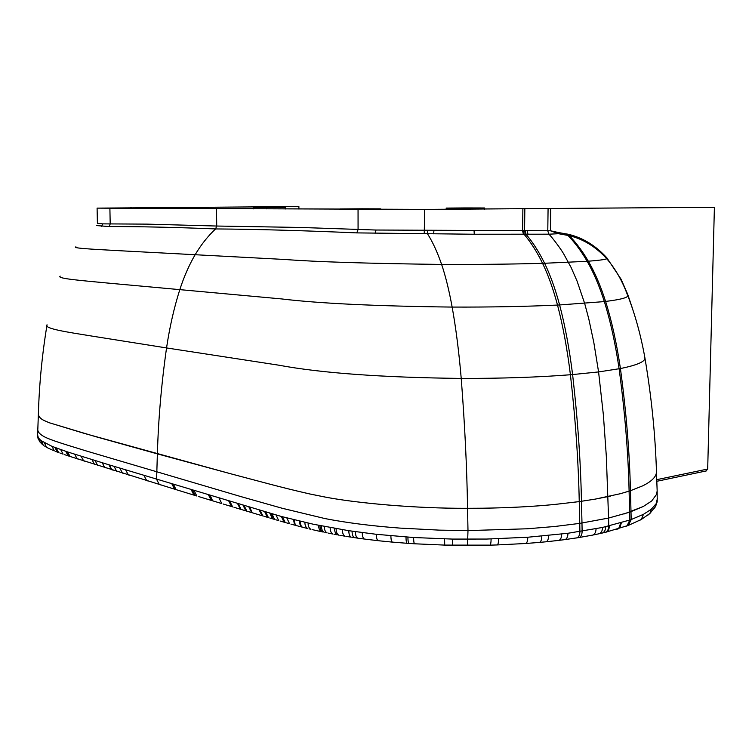 <?xml version="1.0" encoding="UTF-8"?>
<svg xmlns="http://www.w3.org/2000/svg" width="752" height="752" viewBox="0 0 752 752"><rect width="100%" height="100%" fill="white"/><g stroke="black" fill="none" stroke-linecap="round" stroke-linejoin="round"><path stroke-width="1.13" d="M654.597 508.061L655.772 505.955L657.389 498.303M625.523 526.438L627.685 525.648L630.514 519.839L602.54 527.443L567.939 533.271L527.782 537.238L486.704 539.052L452.431 539.081L413.638 537.52L376.329 534.305L348.815 530.696L313.358 524.247L281.361 516.474L109.294 464.905L67.624 451.952L52.01 446.359L40.965 440.597L38.333 437.824L37.619 434.976M610.483 496.113L595.396 499.084L620.372 493.707L630.467 490.708L642.706 485.839C651.176 481.647 655.735 477.323 656.383 472.867L656.458 471.551C655.312 434.355 651.429 396.304 644.821 357.407C646.006 361.289 637.875 365.002 620.419 368.546L598.583 371.93L603.377 414.907L606.309 456.003L608.575 518.062L629.668 512.178L643.298 506.481L651.683 500.992L656.675 494.233L657.163 490.765M714.4 207.289L424.739 209.423L97.093 208.125L298.882 206.546L102.319 208.154L426.262 209.376L714.4 207.289L707.688 469.041L706.053 470.968M298.882 206.546L298.901 209.065M149.573 207.543L149.592 208.445M86.884 451.144L241.223 496.687L86.884 451.144C71.684 446.34 50.074 440.277 43.409 436.235C50.083 440.268 71.13 446.18 86.884 451.144M37.835 429.007L37.835 429.007C37.459 431.469 39.32 433.876 43.409 436.235C39.32 433.876 37.459 431.469 37.835 429.007L38.361 414.521M623.981 514.011L643.298 506.481M656.675 494.233L657.163 490.736M96.604 225.581L109.162 226.568C139.947 226.512 175.413 227.301 215.57 228.937C207.928 236.081 201.113 244.691 195.106 254.778C189.09 265.089 183.977 276.755 179.775 289.746C174.041 307.85 169.632 327.242 166.549 347.932L278.588 365.152C321.217 373.095 382.091 377.513 461.22 378.416C501.8 378.491 538.197 377.269 570.42 374.74C575.506 419.503 578.448 461.784 579.247 501.603L595.387 499.093L579.247 501.603L579.754 523.383L608.575 518.062L579.754 523.383L554.741 526.494L527.293 528.778L467.988 530.592L439.328 530.132L399.716 528.083C371.573 525.968 346.653 522.79 324.939 518.57L281.812 508.164L241.223 496.687L282.15 508.258L324.939 518.57C346.663 522.79 371.582 525.968 399.716 528.083M147.289 207.561L147.307 208.436M60.245 276.134C55.695 278.607 85.164 280.844 106.963 282.987L281.539 298.92C318.961 303.432 375.831 306.149 452.149 307.079C455.919 328.032 458.946 351.814 461.22 378.416C464.783 424.043 466.907 467.34 467.565 508.296L482.746 508.211C508.38 507.854 532.219 506.613 554.233 504.507L579.228 501.603L554.252 504.498C532.228 506.613 508.399 507.844 482.765 508.211L467.565 508.296C415.612 508.559 356.382 503.116 325.146 497.053L309.645 493.932C279.923 487.164 259.431 481.299 230.798 473.798L84.619 433.5L49.247 422.737L44.124 420.518C40.185 418.591 38.277 416.298 38.408 413.638L38.408 413.638C38.267 416.307 40.166 418.591 44.105 420.518L49.228 422.737L95.241 436.545L157.365 453.87L156.613 479.353L159.283 484.467L160.702 484.899M38.418 413.525L38.399 413.647C39.226 384.413 42.093 354.794 47.038 324.789C43.4 328.643 68.347 332.252 91.894 336.078L166.549 347.932C161.407 384.112 158.352 419.419 157.384 453.87M575.665 538.075L576.963 537.877C578.861 536.956 579.848 534.851 579.905 531.57L579.754 523.383L554.741 526.494L527.293 528.778L467.988 530.592L467.556 508.305C415.593 508.559 356.363 503.116 325.127 497.063L309.627 493.942C279.904 487.174 259.412 481.299 230.779 473.798L157.365 453.87M467.509 545.407L467.988 530.592L439.328 530.132M97.093 208.125L97.403 223.241L102.695 223.87L146.903 224.124L216.717 226.032L215.57 228.937C256.028 229.228 303.094 230.544 356.768 232.894L473.995 234.239L548.922 234.192C552.429 237.604 561.246 249.504 563.774 254.035L571.153 267.571L577.104 281.182L584.661 303.413L588.797 318.951L593.826 342.508L598.583 371.93L572.601 374.562C577.715 419.278 580.666 461.521 581.465 501.293M216.51 208.783L216.717 226.032L300.255 227.452L375.821 230.027L550.389 230.761L558.529 233.712L569.32 235.667C583.486 239.183 595.979 246.891 606.798 258.791C615.174 268.539 621.932 280.242 627.083 293.91L627.45 294.887M548.076 208.849L547.785 230.873L548.922 234.192L558.529 233.712L558.172 232.481L569.038 234.455C583.326 238.027 595.941 245.829 606.864 257.861L621.086 279.236L627.685 294.258L632.517 308.593M187.85 208.605L167.414 208.52M187.85 208.135L167.405 208.285M285.224 209.018L285.215 207.439L253.621 207.533L266.894 207.571L266.913 208.943M253.631 208.887L253.621 207.533M285.215 207.439L266.894 207.571M484.485 209.206L484.504 207.975L465.507 207.928L446.199 208.088L465.121 208.144L465.112 209.282M446.19 209.338L446.199 208.088M484.504 207.975L465.121 208.144M380.54 209.376L380.54 208.849L361.994 208.783L340.007 208.962L358.431 209.31M380.54 208.849L358.431 209.037M656.928 502.768L657.229 500.625M647.716 515.289L649.944 513.428L651.223 509.32L656.092 503.746M638.927 520.751L641.315 519.472L643.458 514.33L630.514 519.839M651.223 509.32L643.458 514.33M626.219 526.193L628.399 525.385L631.201 519.594L630.449 490.718C629.584 452.356 626.237 411.635 620.419 368.546C616.734 343.561 611.79 321.189 605.595 301.439L604.335 301.59C610.502 321.367 615.427 343.767 619.103 368.8C624.884 411.955 628.221 452.742 629.104 491.159L629.828 520.074L626.989 525.911L624.827 526.682M616.339 529.399L618.323 528.806L620.071 527.237L621.368 522.762M615.662 529.596L617.636 529.013L619.394 527.453L620.691 522.96M615.568 529.624L617.533 529.041L619.291 527.481L620.588 522.988M604.862 532.435L606.62 532.012L608.424 530.489L609.769 525.808M657.173 491.244L657.201 501.462L655.772 505.955L649.944 513.428L641.315 519.472L628.399 525.385L605.595 532.256C607.654 531.147 608.706 529.079 608.744 526.052L608.575 518.062M148.097 481.007L146.696 480.575L144.036 475.537M129.701 475.311L128.31 474.879L125.687 469.934M123.826 473.487L122.444 473.055L119.831 468.139M118.036 471.683L116.654 471.25L114.05 466.362M113.261 470.188L111.888 469.756L109.294 464.905M112.866 470.066L111.493 469.633L108.899 464.783M106.126 467.951L104.754 467.518L102.187 462.706M98.944 465.685L97.581 465.262L95.043 460.497M95.814 464.698L94.461 464.275L91.932 459.538M84.929 461.249L83.594 460.826L81.131 456.201M78.443 459.181L77.127 458.767L74.692 454.199M71.355 456.896L70.03 456.464L67.624 451.952M70.838 456.727L69.513 456.295L67.116 451.783M64.437 454.603L69.513 456.295L68.178 455.853L65.772 451.341M59.991 453.052L63.083 454.142L60.696 449.621M58.985 452.695L57.584 452.178L58.6 452.554L56.24 448.013M58.731 452.601L57.321 452.074L55.234 447.628M55.77 451.482L57.321 452.074L54.971 447.534M48.137 448.117L54.313 450.909L52.01 446.359M47.921 448.004L46.361 447.149L44.659 442.947M44.678 446.115L46.361 447.149L44.462 442.834M43.776 445.494L42.309 444.366L43.165 445.052L41.68 441.114M43.682 445.428L42.225 444.291L40.965 440.597M43.522 445.316L42.084 444.169L40.899 440.54M40.063 442.101L42.084 444.169L40.777 440.446M39.198 440.888L38.606 438.237L39.198 440.888M40.025 442.044L38.521 438.125M39.903 441.894L38.502 438.087M39.856 441.838L37.929 437.034M38.512 439.629L37.76 436.536M38.023 438.388L37.656 436.057M37.713 437.034L37.628 435.84M600.829 533.375L605.576 532.266C607.644 531.156 608.697 529.079 608.735 526.052M597.755 534.052L602.521 532.989C604.58 531.899 605.633 529.822 605.68 526.757M591.401 535.349L599.391 533.694C601.45 532.623 602.493 530.545 602.54 527.443M577.837 537.736L592.933 535.048C594.954 534.023 595.998 531.927 596.045 528.759M564.047 539.729L579.153 537.52C581.08 536.59 582.076 534.493 582.123 531.213L581.973 523.054M557.975 540.491L565.184 539.579C566.961 538.723 567.882 536.627 567.939 533.271M545.322 541.863L559.027 540.359C560.729 539.541 561.612 537.436 561.669 534.061M538.742 542.474L546.225 541.769C547.757 541.008 548.556 538.911 548.612 535.49M525.169 543.536L539.569 542.399C541.008 541.656 541.75 539.569 541.807 536.129M496.959 544.946L525.855 543.489C527.086 542.784 527.735 540.707 527.782 537.238M489.712 545.153L497.363 544.937C498.144 544.298 498.557 542.239 498.604 538.733M444.761 545.097L490.05 545.144C490.708 544.523 491.065 542.465 491.103 538.958M452.347 545.266L452.431 539.081M414.85 543.799L444.714 545.097L444.592 538.902M409.332 543.442L414.54 543.781C413.929 543.132 413.628 541.045 413.638 537.52M407.481 543.311L408.975 543.414C408.27 542.765 407.913 540.669 407.922 537.144M392.892 542.154L407.105 543.292C406.362 542.624 406.005 540.538 406.005 537.013M378.811 540.773L392.384 542.117C391.397 541.412 390.899 539.306 390.908 535.781M365.218 539.156L378.162 540.697C376.94 539.955 376.329 537.821 376.329 534.305M358.61 538.263L364.429 539.052C362.981 538.253 362.267 536.101 362.267 532.595M355.358 537.802L357.755 538.141C356.204 537.304 355.433 535.151 355.442 531.664M352.19 537.332L354.465 537.671C352.867 536.815 352.077 534.653 352.077 531.185M345.976 536.345L351.269 537.182C349.633 536.317 348.815 534.155 348.815 530.696M339.866 535.311L344.98 536.185C343.26 535.283 342.414 533.121 342.414 529.69M338.372 535.048L338.804 535.123C337.028 534.193 336.135 532.031 336.144 528.637M334.02 534.249L337.3 534.851C335.505 533.92 334.602 531.758 334.612 528.374M328.286 533.13L332.901 534.033C331.068 533.083 330.156 530.921 330.166 527.575M325.447 532.557L327.111 532.895C325.24 531.908 324.309 529.775 324.319 526.475M324.027 532.256L324.244 532.303C322.354 531.307 321.424 529.173 321.433 525.911M322.702 531.974L322.824 532.002C320.925 530.997 319.985 528.872 320.004 525.62M312.23 529.615L321.48 531.711C319.581 530.705 318.641 528.59 318.66 525.347M309.044 528.853L310.933 529.305C309.025 528.271 308.085 526.203 308.104 523.101M304.156 527.631L307.728 528.524C305.829 527.481 304.889 525.432 304.908 522.377M303.545 527.472L302.21 527.133L300.913 525.432L300.02 521.239M298.281 526.099L302.21 527.133L300.086 524.84L299.409 521.098M297.679 525.939L296.326 525.573L295.038 523.9L294.154 519.811M290.921 524.097L296.326 525.573L294.22 523.307L293.562 519.66M286.55 522.875L289.558 523.721L286.822 517.931M285.45 522.555L284.068 522.17L285.168 522.48L282.461 516.774M280.111 521.033L284.068 522.17L281.361 516.474M275.984 519.829L278.729 520.628L276.04 515.007M274.912 519.51L273.521 519.106L274.602 519.425L271.914 513.842M274.386 519.359L273.004 518.955L270.842 513.531M273.897 519.218L272.506 518.805L270.325 513.381M269.808 518.006L272.506 518.805L269.827 513.24M268.802 517.705L267.402 517.301L268.417 517.592L265.738 512.056M264.281 516.37L267.402 517.301L264.723 511.764M263.36 516.088L261.959 515.675L262.88 515.947L260.201 510.439M254.026 513.306L261.959 515.675L259.28 510.166M253.48 513.137L252.07 512.714L249.927 507.384M253.039 513.005L251.629 512.582L249.373 507.224M248.263 511.576L251.629 512.582L248.931 507.092M247.22 511.257L245.801 510.834L246.844 511.153L244.146 505.664M242.492 509.837L245.801 510.834L243.093 505.344M241.796 509.63L240.377 509.207L241.072 509.414L238.365 503.934M241.768 509.621L240.349 509.198L237.67 503.727M234.022 507.29L240.377 509.207L237.632 503.708M232.932 506.961L231.513 506.528L232.594 506.857L229.877 501.396M223.241 504.028L231.513 506.528L228.787 501.067M214.405 501.349L221.812 503.596L219.095 498.181M214 501.227L212.581 500.794L210.259 495.54M212.694 500.832L211.265 500.4L212.581 500.794L209.864 495.418M198.255 496.433L211.265 500.4L208.548 495.023M196.62 495.935L195.191 495.493L196.836 496L194.129 490.699M195.802 495.681L194.373 495.248L195.191 495.493L192.484 490.201M195.398 495.559L193.969 495.126L191.666 489.956M177.773 490.154L193.969 495.126L191.271 489.834M177.416 490.041L175.996 489.608L173.656 484.523M176.015 489.618L174.596 489.176L175.996 489.608L173.308 484.42M69.513 456.295L174.596 489.176L171.907 483.987M581.456 501.293L581.982 523.044M656.778 479.663L707.688 469.041M550.737 208.821L550.436 230.761L558.172 232.481M109.895 208.313L110.196 223.993L109.162 226.568M358.055 209.366L358.074 229.567L356.768 232.894M424.739 209.423L424.231 233.693M522.875 209.037L522.631 230.958L523.43 234.342M524.83 209.028L524.576 230.958L525.413 234.333M550.69 208.821L550.436 230.761M130.472 207.684L130.481 208.36M131.562 207.674L131.581 208.37M570.42 374.74L572.601 374.562C569.358 348.637 565.025 325.428 559.61 304.955L604.335 301.59C599.4 286.061 593.676 272.628 587.152 261.301L544.58 263.266C550.276 274.978 555.286 288.881 559.61 304.955L557.514 305.058C562.891 325.55 567.196 348.778 570.42 374.74M566.096 233.759L566.397 234.981M567.544 234.088L567.835 235.301C574.848 242.539 581.287 251.206 587.152 261.301L588.337 261.207C594.888 272.525 600.641 285.939 605.595 301.439C622.205 299.371 629.509 297.2 627.497 294.925M569.038 234.455L569.32 235.667C576.211 242.802 582.556 251.318 588.337 261.207C598.376 260.446 604.533 259.637 606.798 258.791L606.864 257.861M627.685 294.258L627.422 294.756M101.633 226.324L102.695 223.87M376 230.027L375.079 233.289M427.85 230.338L427.456 233.731C432.55 241.674 437.269 251.911 441.621 264.431C478.996 264.544 512.648 264.178 542.568 263.322L544.58 263.266C538.987 251.882 532.811 242.238 526.052 234.333L525.216 230.958M433.951 230.413L433.631 233.825M474.07 230.817L474.268 234.239M523.307 230.958L524.125 234.333C530.846 242.247 536.994 251.911 542.568 263.322C548.227 275.053 553.209 288.956 557.514 305.058C526.344 306.525 491.225 307.201 452.149 307.079C449.104 290.432 445.598 276.219 441.621 264.431C368.433 263.51 316.235 261.865 285.017 259.487L125.321 251.027C106.511 249.871 70.453 248.48 75.952 246.863M527.152 230.958L528.017 234.323M37.6 435.558L37.638 436.395M37.638 434.797L37.807 429.9M656.834 481.289L706.598 470.855M656.458 471.861L657.173 491.206M627.807 295.705C635.186 314.787 640.854 335.354 644.821 357.407"/></g></svg>

